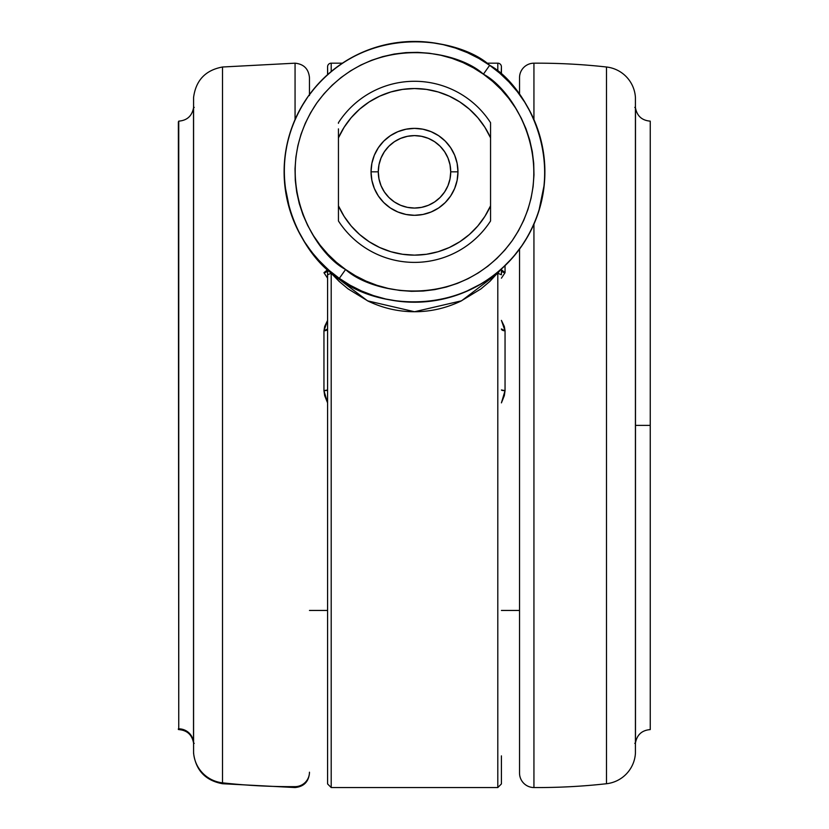 <?xml version="1.0" encoding="UTF-8"?>
<svg xmlns="http://www.w3.org/2000/svg" width="829" height="829" viewBox="0 0 829 829"><rect width="100%" height="100%" fill="white"/><g stroke="black" fill="none" stroke-linecap="round" stroke-linejoin="round"><path stroke-width="1.24" d="M178.359 121.884L178.753 728.836A14.86 14.818 0 0 0 178.359 728.846A14.86 14.818 180 0 1 178.753 728.836L178.753 729.593L178.753 728.836A14.86 14.818 180 0 1 193.509 741.934A0.725 0.725 0 0 0 193.571 742.152A0.725 0.725 180 0 1 193.509 741.934L193.509 742.722C191.893 734.629 186.981 730.256 178.753 729.593L178.359 728.846L178.359 729.489M634.776 743.364L635.491 742.722C637.107 734.629 642.019 730.256 650.247 729.593L650.247 121.138C642.019 120.474 637.107 116.101 635.491 108.008L634.776 107.366M650.247 425.37L650.247 121.138L650.247 425.37L635.491 425.37L635.491 742.722L635.491 108.008L635.491 742.722L635.491 425.37L650.247 425.37L650.247 121.138L650.247 425.37M519.534 610.445L501.421 610.445L519.534 610.445M505.048 330.792L501.421 328.947A3.627 1.855 180 0 0 505.048 330.792L505.048 390.656L501.421 402.863L504.333 395.64L505.048 390.656A3.627 0.684 0 0 1 501.421 389.982L505.048 390.656L505.048 330.792L501.421 320.398L504.333 326.481L505.048 330.792M505.048 272.7L501.421 278.171L505.048 272.7A3.627 2.984 0 0 1 501.421 269.715L505.048 272.7L505.048 265.653L505.048 272.7M461.318 293.528L449.163 297.528L436.676 300.326L423.971 301.88L411.184 302.181L398.428 301.228L385.817 299.031L373.485 295.601L361.558 290.989L350.128 285.228L339.33 278.368L329.248 270.492L319.984 261.653L311.642 251.964L304.284 241.498L297.984 230.358L292.813 218.649L288.803 206.504L286.015 194.007L284.461 181.313L284.16 168.515L285.103 155.759L287.311 143.158L290.73 130.827L295.352 118.889L301.114 107.469L307.963 96.661L315.849 86.579L324.678 77.325L334.377 68.973L344.843 61.615L355.983 55.315L367.682 50.144L379.837 46.144L392.324 43.346L405.029 41.792L417.816 41.491L430.572 42.445L443.183 44.642L455.515 48.072L467.442 52.683L478.872 58.444L489.67 65.304A130.391 130.391 0 0 1 521.037 247.011A130.391 130.391 0 0 1 339.33 278.368C367.465 304.637 463.939 324.833 521.037 247.011C575.222 167.137 523.855 83.014 489.67 65.304L483.411 74.185C514.747 90.413 561.824 167.52 512.156 240.742C459.826 312.087 371.382 293.57 345.589 269.498L336.346 262.265L327.859 254.171L320.212 245.28L313.466 235.685L307.694 225.478L302.948 214.752L299.279 203.613L296.72 192.162L295.3 180.525L295.02 168.795L295.891 157.095L297.912 145.541L301.041 134.246L305.279 123.303L310.564 112.827L316.844 102.931L324.066 93.687L332.16 85.2L341.051 77.543L350.646 70.797L360.853 65.025L371.589 60.289L382.729 56.621L394.169 54.061L405.816 52.631L417.536 52.351L429.235 53.232L440.79 55.242L452.095 58.382L463.038 62.61L473.504 67.895L483.411 74.185L492.654 81.408L501.141 89.501L508.788 98.392L515.534 107.988L521.306 118.195L526.052 128.92L529.721 140.06L532.28 151.51L533.7 163.147L533.98 174.878L533.109 186.577L531.088 198.131L527.959 209.426L523.721 220.369L518.436 230.845L512.156 240.742L504.934 249.985L496.84 258.472L487.949 266.13L478.354 272.876L468.147 278.648L457.411 283.383L446.271 287.052L434.831 289.611L423.184 291.041L411.464 291.321L399.765 290.44L388.21 288.43L376.905 285.29L365.962 281.062L355.496 275.777L345.589 269.498L339.33 278.368L345.589 269.498C314.253 253.259 267.176 176.152 316.844 102.931C369.174 31.585 457.618 50.103 483.411 74.185L489.67 65.304C461.535 39.036 365.061 18.839 307.963 96.661C253.778 176.536 305.145 260.658 339.33 278.368A130.391 130.391 0 0 1 307.963 96.661A130.391 130.391 0 0 1 489.67 65.304L499.752 73.18L509.016 82.019L517.358 91.708L524.716 102.174L531.016 113.314L536.187 125.024L540.197 137.179L542.985 149.666L544.539 162.36L544.84 175.157L543.897 187.914L541.689 200.514L538.27 212.846L533.648 224.783L527.886 236.203L521.037 247.011L513.151 257.094L504.322 266.347L494.623 274.7L484.157 282.057L473.017 288.357L461.515 293.445M500.281 73.646L497.804 71.532L497.804 63.18A3.627 3.627 0 0 1 501.421 66.807A3.627 3.627 0 0 0 497.804 63.18L497.804 71.429M501.421 74.651L501.421 66.807L501.182 74.434M543.772 188.867L544 187.053M533.182 225.82L534.29 223.322M513.213 257.021L513.742 256.399M519.628 248.969L521.835 245.861M327.673 74.569L327.579 66.807A3.627 3.627 0 0 1 331.196 63.18L331.196 71.532L331.196 63.18A3.627 3.627 0 0 0 327.579 66.807L327.579 74.548M497.804 769.436L497.804 787.55L331.196 787.55L497.804 787.55L497.804 273.259L500.447 269.912L489.815 281.445L480.944 288.906L460.862 301.134C446.064 308.191 430.614 311.725 414.531 311.735C398.407 311.725 382.946 308.191 368.149 301.134L348.076 288.886L339.196 281.435L331.196 273.259L367.548 300.844L414.531 311.735L461.535 300.813L497.804 273.259L497.804 787.55L501.421 783.923M222.514 782.835L222.514 783.726L295.062 787.55L295.062 786.648A623.532 621.988 180 0 1 222.514 782.835L222.514 783.726L222.514 782.835A32.6 32.518 180 0 1 193.582 752.494L193.582 753.302L193.582 752.494A8.694 8.673 180 0 1 193.571 751.913A8.694 8.673 0 0 0 193.582 752.494L193.582 97.428L193.582 752.494A32.6 32.518 0 0 0 222.514 782.835L222.514 67.004L222.514 782.835A623.532 621.988 0 0 0 295.062 786.648L295.062 787.55C303.818 786.648 308.616 781.82 309.466 773.063L309.466 772.193A14.487 14.456 180 0 1 295.062 786.648A14.487 14.456 0 0 0 309.466 772.193L309.466 772.929M309.466 94.579L309.466 77.667C308.616 68.911 303.818 64.082 295.062 63.18L295.062 119.542L295.062 63.18L222.514 67.004C205.519 70.154 195.872 80.289 193.582 97.428L193.571 98.765M519.534 77.667L519.534 94.579L519.534 77.667A14.487 14.487 0 0 1 533.938 63.18A14.487 14.487 0 0 0 519.534 77.667M533.938 787.55A14.487 14.487 0 0 1 519.534 773.063L519.534 249.094L519.534 773.063A14.487 14.487 0 0 0 533.938 787.55L533.938 224.131L533.938 787.55A623.532 623.532 0 0 0 606.486 783.726L606.486 67.004A623.532 623.532 0 0 0 533.938 63.18L533.938 119.542L533.938 63.18M606.486 67.004L606.486 783.726A32.6 32.6 0 0 0 635.418 753.302L635.418 97.428A32.6 32.6 0 0 0 606.486 67.004M635.428 98.009A8.694 8.694 0 0 0 635.418 97.428L635.418 753.302A8.694 8.694 0 0 0 635.428 752.722M194.224 107.366L193.509 108.008L193.509 741.934A14.86 14.818 0 0 0 178.753 728.836L178.753 121.138C186.981 120.474 191.893 116.101 193.509 108.008L193.509 742.722L194.224 743.364M457.96 171.841A43.46 43.46 0 0 1 414.5 215.302A43.46 43.46 0 0 1 371.04 171.841A43.46 43.46 0 0 0 414.5 215.302A43.46 43.46 0 0 0 457.96 171.841L450.717 171.841A36.217 36.217 0 0 1 414.5 208.058A36.217 36.217 0 0 1 378.283 171.841L371.04 171.841L378.283 171.841L378.977 164.774L381.039 157.976L384.387 151.717L388.894 146.225L394.376 141.718L400.635 138.37L407.433 136.319L414.5 135.614L421.567 136.319L428.365 138.37L434.624 141.718L440.106 146.225L444.613 151.717L447.961 157.976L450.023 164.774L450.717 171.841L450.023 178.898L447.961 185.696L444.613 191.955L440.106 197.447L434.624 201.955L428.365 205.302L421.567 207.364L414.5 208.058L407.433 207.364L400.635 205.302L394.376 201.955L388.894 197.447L384.387 191.955L381.039 185.696L378.977 178.898L378.283 171.841A36.217 36.217 0 0 1 414.5 135.614A36.217 36.217 0 0 1 450.717 171.841L457.96 171.841A43.46 43.46 0 0 0 414.5 128.371A43.46 43.46 0 0 0 371.04 171.841A43.46 43.46 0 0 1 414.5 128.371A43.46 43.46 0 0 1 457.96 171.841L457.131 163.354L454.655 155.199L450.634 147.686L445.235 141.106L438.645 135.697L431.132 131.687L422.977 129.21L414.5 128.371L406.023 129.21L397.868 131.687L390.355 135.697L383.765 141.106L378.366 147.686L374.345 155.199L371.869 163.354L371.04 171.841L371.869 180.318L374.345 188.473L378.366 195.986L383.765 202.566L390.355 207.975L397.868 211.986L406.023 214.462L414.5 215.302L422.977 214.462L431.132 211.986L438.645 207.975L445.235 202.566L450.634 195.986L454.655 188.473L457.131 180.318L457.96 171.841M635.491 425.37L635.491 108.008L635.491 425.37M490.561 220.97L490.561 205.81A83.304 83.304 0 0 1 338.439 205.81L338.439 220.97A90.548 90.548 0 0 0 490.561 220.97A90.548 90.548 0 0 1 338.439 220.97L338.439 137.863A83.304 83.304 0 0 1 490.561 137.863L490.561 122.702A90.548 90.548 0 0 0 338.439 122.702A90.548 90.548 0 0 1 490.561 122.702L490.561 123.334L490.561 122.702M338.439 129.956L338.439 137.863L344.097 127.314L351.206 117.677L359.62 109.169L369.174 101.946L379.661 96.174L390.863 91.957L402.562 89.397L414.5 88.537L426.438 89.397L438.137 91.957L449.339 96.174L459.826 101.946L469.38 109.169L477.794 117.677L484.903 127.314L490.561 137.863L490.561 205.81L484.903 216.359L477.794 225.996L469.38 234.514L459.826 241.726L449.339 247.498L438.137 251.715L426.438 254.275L414.5 255.135L402.562 254.275L390.863 251.715L379.661 247.498L369.174 241.726L359.62 234.514L351.206 225.996L344.097 216.359L338.439 205.81L338.439 133.231M490.561 220.338L490.561 128.878M490.561 130.029L490.561 133.324M338.439 137.863L338.439 128.878M338.439 123.334L338.439 122.702M490.561 205.81L490.561 210.359M490.561 213.716L490.561 214.794M338.439 220.97L338.439 214.794M338.439 213.644L338.439 210.359M309.466 78.537L309.466 95.553M497.804 273.259L497.804 282.534L497.804 273.259L501.421 274.782L501.421 269.021M334.481 68.89L337.32 66.745M332.077 70.807L334.45 68.921M486.747 63.294L491.649 66.724M488.737 64.652L487.462 63.781M490.592 277.715L482.623 283.01M481.898 283.456L464.872 292.098M447.712 297.922L441.163 299.466M328.812 270.119L331.196 273.259L331.196 787.55L331.196 273.259L328.812 270.119M501.421 755.872L501.421 783.83M538.871 210.98L544.259 184.618M533.068 226.068L535.638 220.058M537.907 213.934L538.322 212.69M525.69 239.933L530.477 231.426M513.151 257.094L522.633 244.7M501.804 268.679L512.923 257.353M330.139 72.424L331.196 71.532M310.098 249.943L313.01 253.684M292.326 217.374L293.435 220.265M285.86 193.116L286.14 194.722M325.082 76.942L324.149 77.822M373.071 295.466L374.003 295.777M338.709 277.933L340.481 279.176M317.403 258.866L327.818 269.238M306.948 245.539L314.087 255.011M297.331 229.042L304.73 242.213M291.829 216.027L294.378 222.535M284.751 184.701L289.86 210.1M327.579 269.021L327.579 755.872M331.196 273.259L327.579 274.782L327.579 783.83M323.952 272.7L327.579 269.715A3.627 2.984 0 0 1 323.952 272.7L327.579 278.171L323.952 272.7M323.952 330.792L327.579 320.398L324.667 326.481L323.952 330.792A3.627 1.855 180 0 0 327.579 328.947L323.952 330.792L323.952 390.656L327.579 389.972A3.627 0.684 -0 0 1 323.952 390.656L323.952 330.792M327.579 402.863L323.952 390.656L324.667 395.64L327.579 402.853M501.421 269.207L501.421 274.782M327.579 269.207L327.579 274.782M193.571 97.957L193.582 753.302C195.872 770.442 205.519 780.576 222.514 783.726M635.428 752.784L635.428 97.946M193.571 742.939L193.571 751.965M342.429 63.18L331.196 63.18M497.804 63.18L486.571 63.18M331.196 787.55L327.579 783.923M309.466 610.445L327.579 610.445"/></g></svg>

